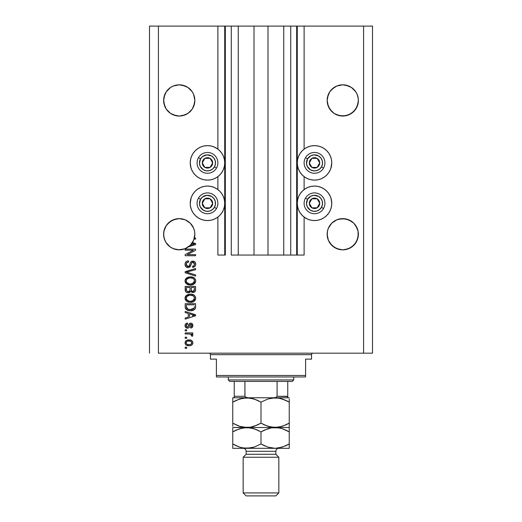 <?xml version="1.0" encoding="UTF-8"?>
<svg xmlns="http://www.w3.org/2000/svg" width="522" height="522" viewBox="0 0 522 522"><rect width="100%" height="100%" fill="white"/><g stroke="black" fill="none" stroke-linecap="round" stroke-linejoin="round"><path stroke-width="0.78" d="M296.679 255.056L290.734 255.056L296.679 255.056L296.679 26.1L290.734 26.1L290.734 255.056L283.746 255.056L290.734 255.056L290.734 26.1L283.746 26.1L283.746 255.056L267.988 255.056L283.746 255.056L283.746 26.1L254.012 26.1L267.988 26.1L267.988 255.056L238.254 255.056L254.012 255.056L254.012 26.1L238.254 26.1L238.254 255.056L231.266 255.056L238.254 255.056L238.254 26.1L231.266 26.1L231.266 255.056L231.266 26.1L225.321 26.1L225.321 255.056L217.883 255.056L217.883 217.067L217.883 255.056L224.728 255.056L224.728 26.1L217.883 26.1L217.883 149.122L217.883 26.1L158.414 26.1L158.414 353.179L363.586 353.179L363.586 26.1L297.272 26.1L297.272 255.056L296.679 255.056L296.679 26.1L267.988 26.1L267.988 255.056L254.012 255.056L254.012 26.1L225.321 26.1L225.321 255.056L224.728 255.056L224.728 26.1L225.321 26.1L149.494 26.1L149.494 353.179L149.494 26.1L158.414 26.1L158.414 353.179L372.506 353.179L372.506 26.1L372.506 353.179L363.586 353.179L363.586 26.1L304.117 26.1L304.117 149.122L304.117 26.1L297.272 26.1L297.272 255.056L304.117 255.056L304.117 217.067L304.117 255.056L296.724 255.056M217.883 189.564L217.883 176.632L217.883 189.564M304.117 189.564L304.117 176.632L304.117 189.564M182.276 85.125L187.907 87.455L185.206 86.013L179.229 84.825L173.258 86.013L176.188 85.125A15.608 15.608 0 0 0 173.271 86.006L179.229 84.825L185.206 86.013L182.276 85.125L187.907 87.455A15.608 15.608 0 0 0 185.219 86.019M192.207 91.755A15.608 15.608 0 0 1 192.213 91.768L187.907 87.455L192.213 91.761L193.655 94.462A15.608 15.608 0 0 0 193.649 94.456L194.843 100.439M185.193 86.006A15.608 15.608 0 0 0 182.295 85.132M173.245 86.019A15.608 15.608 0 0 0 170.55 87.461L166.25 91.761L164.808 94.462A15.608 15.608 0 0 0 164.808 94.469M166.257 91.755A15.608 15.608 0 0 0 166.25 91.768L170.557 87.455L173.258 86.013M336.781 86.019A15.608 15.608 0 0 0 334.087 87.461L336.794 86.013L342.771 84.825L348.742 86.013L351.443 87.455L345.812 85.125L351.45 87.461A15.608 15.608 0 0 0 348.755 86.019M339.724 85.125L336.794 86.013L342.771 84.825L348.742 86.013L351.443 87.455L355.75 91.761L357.192 94.462A15.608 15.608 0 0 0 357.192 94.456L358.307 98.906L358.307 101.966L357.192 106.41L355.75 109.111L351.443 113.418L345.812 115.747L339.724 115.747L334.093 113.418L336.794 114.86L334.093 113.418L329.787 109.111L328.345 106.41L327.157 100.433A15.608 15.608 0 0 1 342.771 84.825A15.608 15.608 0 0 1 358.379 100.433L357.192 106.41L353.805 111.473L348.742 114.86L342.771 116.047L336.794 114.86L339.724 115.747L334.093 113.418L331.731 111.473L328.345 106.41L327.157 100.439M351.443 87.455L355.75 91.761A15.608 15.608 0 0 0 355.743 91.755M339.705 85.132A15.608 15.608 0 0 0 336.807 86.006M329.793 91.755A15.608 15.608 0 0 0 329.787 91.768L328.345 94.462A15.608 15.608 0 0 0 328.345 94.469M358.307 101.966L358.379 100.433A15.608 15.608 0 0 1 342.771 116.047A15.608 15.608 0 0 1 327.157 100.433L328.345 94.462L327.457 97.392L329.787 91.761L334.093 87.455L331.731 89.399L336.794 86.013M170.596 113.437L166.25 109.111L164.808 106.41L163.921 103.48L163.693 98.906L163.621 100.433A15.608 15.608 0 0 1 179.229 84.825A15.608 15.608 0 0 1 194.843 100.433L193.655 106.41L192.213 109.111L187.907 113.418L185.206 114.86L179.229 116.047L173.258 114.86L170.557 113.418L173.258 114.86L170.557 113.418L166.25 109.111L164.808 106.41L163.621 100.433L164.808 94.462L163.921 97.392L166.25 91.761L170.557 87.455M194.765 232.708L194.765 232.714A15.608 15.608 0 0 0 194.765 232.708L194.543 231.194A15.608 15.608 0 0 0 192.2 225.556M190.276 223.207A15.608 15.608 0 0 0 190.269 223.201L193.655 228.264L194.543 231.194L193.655 228.264L194.543 231.194L193.655 228.264L190.269 223.201A15.608 15.608 0 0 0 185.212 219.821L182.276 218.927A15.608 15.608 0 0 0 182.256 218.927M166.264 225.55A15.608 15.608 0 0 0 163.921 231.194L166.25 225.569L170.563 221.256L166.25 225.569L163.921 231.194L166.25 225.569L168.195 223.201L173.258 219.814L170.557 221.263L176.188 218.927L173.258 219.814L179.229 218.627L182.276 218.927L179.229 218.627L185.206 219.814L190.269 223.201L185.206 219.814L182.276 218.927M163.693 232.708L163.621 234.241A15.608 15.608 0 0 1 179.229 218.627A15.608 15.608 0 0 1 194.843 234.241L193.655 240.211L190.269 245.275L185.206 248.661L179.229 249.849L173.258 248.661L170.557 247.219L166.25 242.913L164.808 240.211L163.693 235.768L163.693 232.708L164.808 228.264L163.921 231.194L163.693 235.768M176.168 218.933A15.608 15.608 0 0 0 173.265 219.814L179.229 218.627M173.245 219.821A15.608 15.608 0 0 0 168.188 223.207M358.307 232.708L358.307 232.714A15.608 15.608 0 0 0 358.307 232.708L358.079 231.194A15.608 15.608 0 0 0 355.736 225.556L358.079 231.194L357.192 228.264L358.079 231.194L357.192 228.264L353.805 223.201L355.75 225.569M339.744 218.927A15.608 15.608 0 0 0 339.737 218.927L345.812 218.927L342.771 218.627L348.742 219.814L345.812 218.927L351.443 221.263L348.748 219.821A15.608 15.608 0 0 1 353.812 223.207M329.8 225.55A15.608 15.608 0 0 0 327.457 231.194L328.345 228.264L327.457 231.194L328.345 228.264L331.731 223.201A15.608 15.608 0 0 0 331.724 223.207M327.235 232.708L327.157 234.241A15.608 15.608 0 0 1 342.771 218.627A15.608 15.608 0 0 1 358.379 234.241L357.192 240.211L353.805 245.275L348.742 248.661L342.771 249.849L336.794 248.661L334.093 247.219L329.787 242.913L328.345 240.211L327.235 235.768L327.457 231.194L328.345 228.264L327.457 231.194L327.235 235.768M339.711 218.933A15.608 15.608 0 0 0 331.731 223.201L329.787 225.569L331.731 223.201L336.794 219.814L334.093 221.263L336.794 219.814L342.771 218.627M331.437 166.244L330.452 169.474L328.86 172.456L326.713 175.072L324.103 177.219L321.121 178.811L317.885 179.79L314.525 180.123A17.246 17.246 0 0 1 297.272 162.877A17.246 17.246 0 0 1 314.525 145.631L317.885 145.964L321.121 146.943L324.103 148.535L326.713 150.682L328.86 153.298L330.452 156.28L331.437 159.51L331.77 162.877L330.85 168.417M307.921 219.247L304.939 217.654L302.329 215.508L300.183 212.898L298.591 209.916L297.605 206.679L297.272 203.312L297.605 199.952L298.591 196.716L300.183 193.734L302.329 191.124L304.939 188.977L307.921 187.385L311.158 186.4L314.525 186.067A17.246 17.246 0 0 1 331.77 203.312A17.246 17.246 0 0 1 314.525 220.565L311.158 220.232L307.921 219.247L304.117 217.067M214.079 146.943L217.061 148.535L219.671 150.682L221.817 153.298L223.409 156.28L224.395 159.51L224.728 162.877L224.395 166.244L223.409 169.474L221.817 172.456L219.671 175.072L217.061 177.219L214.079 178.811L210.842 179.79L207.475 180.123A17.246 17.246 0 0 1 190.23 162.877A17.246 17.246 0 0 1 207.475 145.631L210.842 145.964L214.079 146.943L217.883 149.122M190.563 199.952L191.548 196.716L193.14 193.734L195.287 191.124L197.897 188.977L200.879 187.385L204.115 186.4L207.475 186.067A17.246 17.246 0 0 1 224.728 203.312A17.246 17.246 0 0 1 207.475 220.565L204.115 220.232L200.879 219.247L197.897 217.654L195.287 215.508L193.14 212.898L191.548 209.916L190.563 206.679L190.23 203.312L191.15 197.773M351.443 221.263L353.805 223.201L348.742 219.814L351.443 221.263M194.765 101.966L193.655 106.41L192.213 109.111L187.907 113.418L185.206 114.86L179.229 116.047L176.188 115.747L170.577 113.431M353.812 111.467A15.608 15.608 0 0 1 348.742 114.86L345.812 115.747L351.443 113.418L355.75 109.111L358.079 103.48A15.608 15.608 0 0 1 357.198 106.397M190.276 111.467A15.608 15.608 0 0 1 185.206 114.86L182.276 115.747L187.907 113.418L192.213 109.111L194.543 103.48A15.608 15.608 0 0 1 193.655 106.403M336.794 219.814L339.724 218.927M345.812 218.927L348.742 219.814M358.079 231.194L358.079 237.282L355.75 242.913L351.443 247.219L348.742 248.661L342.771 249.849L336.794 248.661L331.731 245.275L328.345 240.211L327.157 234.241A15.608 15.608 0 0 0 342.771 249.849A15.608 15.608 0 0 0 358.379 234.241L358.307 235.768M194.543 231.194L194.843 234.241A15.608 15.608 0 0 1 194.373 238.025L195.587 238.025L195.587 239.102L194.067 239.102A15.608 15.608 0 0 1 192.468 242.515L195.587 243.513L195.587 244.564L188.429 246.847L184.657 248.877L178.335 249.823L174.133 248.994L170.316 247.056L165.924 242.404L164.208 238.482L163.621 234.241A15.608 15.608 0 0 0 188.429 246.847L195.587 244.564L195.587 243.513L192.468 242.515A15.608 15.608 0 0 1 191.907 243.35L194.504 244.035L193.884 244.192M185.179 250.188L193.46 250.188L185.179 250.188L185.179 249.105L195.587 249.105L195.587 250.26L187.287 254.645L195.587 254.645L195.587 255.728L185.179 255.728L185.179 254.573L193.46 250.188L185.179 254.573L185.179 255.728L195.587 255.728L195.587 254.645L187.287 254.645L195.587 250.26L195.587 249.105L185.179 249.105L185.179 250.188L185.179 249.105L195.587 249.105L195.587 250.26M188.07 267.623L186.302 267.081L185.134 265.28L185.264 262.977L186.804 261.254L188.559 260.863L188.69 261.946L186.928 262.657L186.295 263.956L186.478 265.574L187.652 266.507L189.225 266.018L190.582 262.403L191.796 261.339L194.315 261.483L195.678 263.571L195.528 265.391L194.889 266.455L192.611 267.355L192.474 266.272L193.975 265.698L194.484 263.825L193.551 262.364L192.018 262.396L190.158 266.69L188.07 267.623L190.556 266.018L191.789 262.559L192.846 262.214L194.504 264.191C194.452 265.483 193.779 266.174 192.474 266.272L192.611 267.355C194.589 267.199 195.626 266.135 195.717 264.158C195.652 262.298 194.699 261.294 192.866 261.137C191.241 261.313 190.282 262.246 190.008 263.943C189.91 265.352 189.251 266.22 188.044 266.54L186.256 264.439C186.354 262.918 187.17 262.083 188.69 261.946L188.559 260.863C186.347 260.993 185.179 262.155 185.042 264.347L185.042 264.347C185.101 266.337 186.113 267.427 188.07 267.623M188.037 272.608L195.587 274.918L195.587 276.047L185.179 272.765L185.179 271.649L195.587 268.536L195.587 269.652L186.393 272.151L195.587 274.918L195.587 276.047L195.587 274.918L186.393 272.151L195.587 269.652L195.587 268.536L185.179 271.649L185.179 272.765L185.179 271.649L195.587 268.536L195.587 269.652L187.333 271.916M185.049 281.162L185.46 279.192L187.927 277.202L191.202 276.856L193.93 277.717L195.456 279.531L195.691 281.41L194.602 283.603L192.696 284.725L189.877 285.045L187.483 284.497L185.454 282.663L185.042 280.934L186.635 284.001L190.373 285.058C193.394 285.136 195.182 283.766 195.717 280.94C195.163 278.063 193.342 276.686 190.243 276.81L186.674 277.867L185.049 280.712M185.049 298.46L185.46 296.489L187.927 294.506L191.202 294.154L193.93 295.021L195.456 296.829L195.691 298.714L194.602 300.907L192.696 302.023L189.877 302.342L187.483 301.794L185.454 299.967L185.042 298.238L186.635 301.298L190.373 302.355C193.394 302.434 195.182 301.063 195.717 298.245C195.163 295.367 193.342 293.99 190.243 294.114L186.674 295.165L185.049 298.01M185.179 312.541L188.285 313.448L185.179 312.541L185.179 311.412L195.587 314.74L195.587 315.79L185.179 319.118L185.179 317.996L188.285 317.082L188.285 313.448L188.285 317.082L185.179 317.996L185.179 319.118L195.587 315.79L195.587 314.74L185.179 311.412L185.179 312.541L185.179 311.412L195.587 314.74L195.587 315.79L185.179 319.118L185.179 317.996M186.667 348.311L185.179 348.311L185.179 347.228L186.667 347.228L186.667 348.311L186.667 347.228L185.179 347.228L185.179 348.311L185.179 347.228L186.667 347.228L186.667 348.311L185.179 348.311L186.667 348.311M210.842 220.232L207.475 220.565A17.246 17.246 0 0 1 190.23 203.312A17.246 17.246 0 0 1 207.475 186.067L210.842 186.4L214.079 187.385L217.061 188.977L219.671 191.124L221.817 193.734L223.409 196.716L224.395 199.952L224.728 203.312L224.395 206.679L223.409 209.916L221.817 212.898L219.671 215.508L217.061 217.654L214.079 219.247L210.842 220.232L207.475 220.565L204.115 220.232M190.974 167.882L190.23 162.877L190.563 159.51L191.548 156.28L193.14 153.298L195.287 150.682L197.897 148.535L200.879 146.943L204.115 145.964L207.475 145.631L210.842 145.964M331.026 198.308L331.77 203.312L331.437 206.679L330.452 209.916L328.86 212.898L326.713 215.508L324.103 217.654L321.121 219.247L317.885 220.232L314.525 220.565L311.158 220.232M311.158 145.964L314.525 145.631A17.246 17.246 0 0 1 331.77 162.877A17.246 17.246 0 0 1 314.525 180.123L311.158 179.79L307.921 178.811L304.939 177.219L302.329 175.072L300.183 172.456L298.591 169.474L297.605 166.244L297.272 162.877L297.605 159.51L298.591 156.28L300.183 153.298L302.329 150.682L304.939 148.535L307.921 146.943L311.158 145.964L314.525 145.631L317.885 145.964M189.042 345.74L186.354 345.153L185.121 343.528L185.382 341.525L186.941 340.246L190.328 340.057L192.135 340.977L192.801 342.158L192.801 343.509L192.148 344.67L190.713 345.525L189.042 345.74C191.215 345.832 192.501 344.866 192.879 342.837C192.487 340.781 191.183 339.815 188.964 339.933C186.752 339.822 185.44 340.788 185.042 342.837L185.042 342.837C185.454 344.918 186.785 345.884 189.042 345.74M186.667 338.308L185.179 338.308L185.179 337.225L186.667 337.225L186.667 338.308L186.667 337.225L185.179 337.225L185.179 338.308L185.179 337.225L186.667 337.225L186.667 338.308L185.179 338.308L186.667 338.308M189.871 334.028L185.179 333.982L185.179 332.905L192.748 332.905L192.748 333.982L191.541 333.982L192.846 335.02L192.474 336.279L191.398 335.874L191.124 334.393L189.101 333.982L190.647 334.178L191.528 335.144L191.398 335.874L192.474 336.279L192.879 335.261L191.541 333.982L192.748 333.982L192.748 332.905L185.179 332.905L185.179 333.982L185.179 332.905L192.748 332.905L192.748 333.982M186.667 330.876L185.179 330.876L185.179 329.793L186.667 329.793L186.667 330.876L186.667 329.793L185.179 329.793L185.179 330.876L185.179 329.793L186.667 329.793L186.667 330.876L185.179 330.876L186.667 330.876M187.483 328.175L186.002 327.738L185.271 326.831L185.075 325.121L185.695 323.81L187.476 323.033L187.613 324.116L186.524 324.58L186.126 325.689L186.498 326.772L187.3 327.092L188.064 326.733L189.675 323.457L191.176 323.209L192.337 323.875L192.853 326.028L192.005 327.601L190.719 328.038L190.582 326.955L191.489 326.55L191.802 325.611L191.489 324.527L190.687 324.273L189.134 327.509L187.483 328.175C188.853 328.051 189.63 327.261 189.812 325.806L190.876 324.253L191.802 325.611L190.582 326.955L190.719 328.038C192.135 327.836 192.859 327.013 192.879 325.571C192.859 324.116 192.142 323.314 190.726 323.17C189.362 323.438 188.586 324.319 188.403 325.826L187.985 326.844L187.3 327.092L186.126 325.689L187.613 324.116L187.476 323.033C185.93 323.235 185.121 324.09 185.042 325.617L185.042 325.617C185.101 327.203 185.917 328.057 187.483 328.175L187.94 328.142M185.179 306.779C185.604 309.605 187.359 310.923 190.439 310.74L187.848 310.375L185.767 309.011L185.193 307.243L185.179 303.706L195.587 303.706L195.548 307.478L195.065 308.952L193.323 310.257L190.439 310.74C192.651 310.91 194.308 310.094 195.391 308.3L195.587 303.706L185.179 303.706L185.179 306.779L185.179 303.706L195.587 303.706M185.179 289.612C185.193 291.628 186.21 292.672 188.233 292.764L186.426 292.313L185.545 291.439L185.179 286.408L195.587 286.408L195.561 290.186L194.941 291.674L192.644 292.477L190.784 291.328L189.74 292.437L188.233 292.764L190.784 291.328L192.97 292.49C194.699 292.333 195.574 291.387 195.587 289.638L195.587 286.408L185.179 286.408L185.179 289.612L185.179 286.408L195.587 286.408L195.587 289.638M372.506 26.1L363.586 26.1L372.506 26.1M200.879 219.247L197.897 217.654M195.287 215.508L193.14 212.898M191.548 209.916L190.563 206.679M217.061 217.654L214.079 219.247M204.115 145.964L207.475 145.631A17.246 17.246 0 0 1 224.728 162.877A17.246 17.246 0 0 1 207.475 180.123L204.115 179.79L200.879 178.811L197.897 177.219L195.287 175.072L193.14 172.456L191.548 169.474L190.563 166.244M190.563 159.51L191.548 156.28M193.14 153.298L195.287 150.682M197.897 148.535L200.879 146.943M317.885 220.232L314.525 220.565A17.246 17.246 0 0 1 297.272 203.312A17.246 17.246 0 0 1 314.525 186.067L317.885 186.4L321.121 187.385L324.103 188.977L326.713 191.124L328.86 193.734L330.452 196.716L331.437 199.952M331.437 206.679L330.452 209.916M328.86 212.898L326.713 215.508M324.103 217.654L321.121 219.247M321.121 146.943L324.103 148.535M326.713 150.682L328.86 153.298M330.452 156.28L331.437 159.51M304.939 148.535L307.921 146.943M185.799 340.977L186.328 340.546M187.607 340.057L188.272 339.959M190.856 340.194L191.196 340.324M191.6 340.54L192.135 340.977L191.6 340.546M192.879 342.667L192.879 343.006M192.859 343.189L192.69 343.854M192.546 344.148L192.161 344.664M191.359 345.27L191.026 345.42M190.386 345.61L189.375 345.734M187.313 345.551L186.98 345.447M186.361 345.153L185.819 344.729M185.427 344.239L185.806 344.722M185.049 343.013L185.049 342.667M191.548 341.988L190.791 341.349L188.964 341.01C190.465 340.886 191.411 341.486 191.802 342.81C191.437 344.168 190.491 344.788 188.964 344.664L190.51 344.442M187.144 344.324L188.964 344.664C187.463 344.788 186.517 344.187 186.126 342.863L186.745 344.07M187.757 341.134L188.494 341.029M191.28 343.978L191.698 342.282M191.731 343.274L191.783 342.582M190.373 344.487L191.15 344.089M191.202 344.05L191.646 343.496M186.752 341.603L186.126 342.863C186.491 341.499 187.437 340.886 188.964 341.01L189.434 341.029M192.625 334.628L192.846 335.02M192.879 335.261L192.474 336.279L191.398 335.874L191.515 334.967L191.398 335.874M191.261 334.511L190.647 334.178M190.641 334.178L189.897 334.034M185.179 333.982L189.101 333.982M186.987 323.131L185.995 323.562M185.695 323.81L186.256 323.405M187.476 323.033L187.613 324.116L186.53 324.567M186.217 325.075L186.158 326.106M186.954 327.046L188.064 326.733M187.3 327.092L187.985 326.844L188.403 325.826L187.985 326.844L187.3 327.092L186.145 325.996M188.54 325.382L188.657 325.017M189.564 323.536L190.308 323.209M190.517 323.183L189.917 323.327M191.62 323.34L192.005 323.562M192.187 323.718L192.527 324.129M192.755 326.491L192.592 326.889M192.337 327.281L192.011 327.594M191.6 327.823L191.176 327.953M190.948 327.999L190.582 326.955L191.072 326.837M191.496 326.544L191.731 326.12M191.744 326.087L191.789 325.376M191.489 324.521L190.249 324.593L189.812 325.806L190.687 324.273M189.936 325.408L189.812 325.806M189.675 326.243L189.44 326.922M185.44 327.15L186.745 328.084M185.388 327.059L185.186 326.596M185.179 326.589L185.075 326.12M189.923 325.454L190.034 325.102M189.675 323.457L188.873 324.462M194.008 315.171L192.533 314.779L194.504 315.262L193.884 315.418M189.506 313.8L192.533 314.779L189.506 313.8L189.506 316.723L189.506 313.8M192.364 315.856L194.001 315.171M195.548 307.478L195.587 306.642M195.541 307.569L195.496 307.895M195.391 308.3L195.254 308.639M195.065 308.952L194.589 309.494M193.982 309.931L192.383 310.544M191.92 310.636L191.169 310.714M189.891 310.727L189.532 310.701M189.127 310.655L189.499 310.701M187.835 310.368L187.502 310.251M185.767 309.011L185.375 308.202M185.362 308.169L185.251 307.699M185.245 307.641L185.199 307.256M187.796 310.355L188.572 310.564M194.334 307.367L194.367 306.616M193.871 308.541L192.292 309.455M191.515 309.598L193.225 309.07L194.164 308.091L190.132 309.65L191.528 309.598M187.724 309.161L188.52 309.435M186.478 307.588L186.595 308.019M186.393 304.789L194.367 304.789L186.393 304.789L186.406 307.053L186.393 304.789M187.254 308.887L190.452 309.657L187.913 309.239L186.393 306.649M188.84 309.507L189.245 309.579M186.687 308.228L187.365 308.965M187.92 294.506L188.357 294.362M190.726 294.127L190.243 294.114M191.215 294.16L192.142 294.297M193.969 295.047L194.856 295.843M195.711 298.003L195.711 298.48M195.606 299.178L190.373 302.355M189.877 302.342L188.429 302.127M187.489 301.801L188.416 302.127M185.995 300.731L185.14 299.139M185.134 299.106L185.075 298.767M185.075 297.723L185.134 297.364M185.147 297.325L185.46 296.496M185.473 296.476L186.321 295.445M194.562 300.946L195.254 300.052M195.606 297.286L195.456 296.829M193.93 295.021L193.075 294.578M194.008 299.811L194.504 298.251L193.923 296.529L193.094 295.798L190.23 295.198C192.631 295.028 194.053 296.046 194.504 298.251L192.755 300.822L193.46 300.398L191.006 301.253M188.964 301.142L190.399 301.279C188.077 301.396 186.693 300.378 186.256 298.225L186.622 299.608L189.003 301.155M188.174 300.913L186.622 299.608M187.972 295.641L189.532 295.23L187.026 296.333L186.256 298.225C186.667 296.137 187.985 295.126 190.23 295.198L189.101 295.289M186.347 298.943L186.458 299.276M195.58 289.925L195.469 290.702M195.261 291.243L194.947 291.667M194.921 291.694L194.047 292.281M194.027 292.287L193.518 292.437M192.364 292.431L191.463 292.046M189.31 292.614L188.618 292.744M187.613 292.718L187 292.574M186.902 292.535L186.439 292.313M185.93 291.935L185.551 291.446M190.041 289.482L190.041 289.482C190.132 290.832 189.525 291.563 188.227 291.681C189.525 291.563 190.132 290.832 190.041 289.482L190.041 287.491L190.041 289.482M190.015 290.101L190.041 289.69M187.085 291.387L188.227 291.681L186.661 290.956M194.334 290.036L194.367 289.26C194.53 290.552 194.008 291.269 192.794 291.413L193.884 291.067L194.315 290.225M191.567 290.878L192.794 291.413L191.359 290.467L191.261 287.491L194.367 287.491L194.367 289.26L194.367 287.491L191.261 287.491L191.359 290.467L192.259 291.348M193.518 291.283L194.367 289.26M186.393 287.491L190.041 287.491L186.393 287.491L186.524 290.682L186.393 287.491M186.576 290.806L188.429 291.674L189.943 290.506M186.432 290.304L186.393 289.638M191.261 289.397L191.443 290.682M192.794 291.413L193.186 291.38M187.92 277.208L188.357 277.065M191.235 276.856L192.142 276.999M193.969 277.743L194.856 278.546M195.711 280.699L195.711 281.175M195.606 281.873L190.373 285.058M189.877 285.045L188.429 284.829M185.995 283.433L185.14 281.841M185.134 281.808L185.075 281.462M185.075 280.418L185.134 280.06M185.147 280.027L185.46 279.198M185.473 279.179L186.321 278.148M194.562 283.642L195.254 282.748M195.606 279.988L195.456 279.531M193.93 277.717L193.075 277.28M194.014 282.493L194.504 280.953L193.923 279.231L193.094 278.5L190.23 277.893C192.631 277.73 194.053 278.748 194.504 280.953L192.755 283.524L193.773 282.807M193.76 282.82L191.006 283.955M188.964 283.844L190.399 283.975C188.077 284.092 186.693 283.081 186.256 280.927L186.622 282.304L189.003 283.851M188.174 283.609L186.622 282.304M187.972 278.343L189.532 277.926L187.026 279.035L186.256 280.927C186.667 278.839 187.985 277.828 190.23 277.893L189.101 277.985M186.347 281.639L186.458 281.978M187.228 271.942L186.393 272.151M185.179 272.765L195.587 276.047L185.179 272.765M185.095 263.643L185.264 262.971M186.021 261.809L186.432 261.47M187.189 261.098L187.515 261M188.207 260.883L188.559 260.863L188.69 261.946L188.214 262.011M187.737 262.142L187.281 262.364M186.635 263.036L186.282 264.824M186.289 264.915L186.413 265.417M187.287 266.39L187.685 266.514M187.848 266.533L188.266 266.527M188.488 266.488L188.892 266.311M189.336 265.861L189.76 264.798M191.313 261.6L191.789 261.339M191.985 261.268L192.324 261.183M194.001 261.339L194.589 261.666M195.319 262.475L195.509 262.879M195.554 262.997L195.678 263.564M195.528 265.391L194.889 266.455M192.611 267.355L192.474 266.272L192.886 266.213M193.362 266.083L193.969 265.698M194.262 265.307L194.484 263.825M192.018 262.396L193.16 262.24M191.006 264.576L191.098 264.21M190.145 266.709L189.59 267.205M187.437 267.564L186.863 267.388M186.302 267.081L185.865 266.709M185.825 266.67L185.362 265.972M186.478 261.444L186.008 261.816M185.649 262.24L185.427 262.592M185.212 265.587L185.46 266.161M193.205 262.253L193.551 262.364M194.621 261.685L194.014 261.339M195.587 254.645L195.587 255.728L185.179 255.728L185.179 254.573M195.587 243.513L195.587 244.564M193.427 244.316L190.289 245.262A15.608 15.608 0 0 1 188.429 246.847A15.608 15.608 0 0 0 190.276 245.268L193.662 240.198M193.505 243.833L191.907 243.35A15.608 15.608 0 0 1 190.289 245.262L192.364 244.629M192.82 244.492L193.414 244.316M195.587 238.025L194.373 238.025A15.608 15.608 0 0 1 194.067 239.102L195.587 239.102L195.587 238.025L195.587 239.102M187.574 344.487L189.205 344.657M190.811 344.311L191.202 344.044M186.406 341.975L186.191 342.399M186.139 342.628L186.139 343.098M189.486 309.605L190.132 309.65M190.452 309.657L190.987 309.644M192.546 309.383L193.036 309.174M194.471 298.662L194.484 297.879M194.412 297.514L194.301 297.168M190.967 295.217L189.532 295.23M186.452 297.201L186.347 297.533M186.256 298.225L186.282 298.584M189.682 301.246L190.706 301.272M194.471 281.358L194.484 280.582M194.412 280.216L194.301 279.864M190.967 277.919L189.532 277.926M186.256 280.927L186.282 281.286M189.682 283.948L190.706 283.968M193.858 244.198L194.504 244.035L194.001 243.944M358.079 97.392L358.307 98.906M355.75 91.761L357.192 94.462M345.812 85.125L348.742 86.013M328.345 94.462L329.787 91.761M327.235 98.906L327.457 97.392M194.543 97.392L194.765 98.906M192.213 91.761L193.655 94.462M164.808 94.462L166.25 91.761M163.693 98.906L163.921 97.392M164.808 240.211L164.808 240.205A15.608 15.608 0 0 0 164.815 240.224L163.921 237.295A15.608 15.608 0 0 0 163.921 237.295M168.195 245.275L168.188 245.268A15.608 15.608 0 0 0 168.632 245.699M170.329 247.063A15.608 15.608 0 0 0 173.258 248.661L174.107 248.987M172.084 248.12L170.557 247.219M182.563 249.49L182.276 249.549A15.608 15.608 0 0 0 182.289 249.549L185.206 248.661L188.351 246.906M194.543 237.282L194.543 237.295A15.608 15.608 0 0 0 194.543 237.282L194.151 238.841M194.765 235.768L194.843 234.385M193.649 240.218A15.608 15.608 0 0 0 193.655 240.211L194.067 239.102A15.608 15.608 0 0 1 188.429 246.847M194.843 234.241A15.608 15.608 0 0 1 194.067 239.102M187.907 247.219L190.269 245.275M174.159 249.001L176.162 249.549A15.608 15.608 0 0 0 176.195 249.555M331.724 245.268A15.608 15.608 0 0 0 336.794 248.661L334.093 247.219L339.724 249.549A15.608 15.608 0 0 0 339.724 249.549M345.812 249.549A15.608 15.608 0 0 0 345.825 249.549L351.443 247.219L348.742 248.661L353.805 245.275L355.75 242.913L358.079 237.282A15.608 15.608 0 0 0 358.079 237.282M327.457 237.282A15.608 15.608 0 0 0 327.457 237.295L328.345 240.211A15.608 15.608 0 0 0 328.351 240.224M348.742 248.661A15.608 15.608 0 0 0 353.812 245.268M173.258 248.661L172.234 248.191M168.658 245.725A15.608 15.608 0 0 0 170.309 247.05M185.206 248.661A15.608 15.608 0 0 0 188.409 246.867M194.843 100.433A15.608 15.608 0 0 1 179.229 116.047A15.608 15.608 0 0 1 163.621 100.433L163.699 101.966M166.25 109.111L164.808 106.41A15.608 15.608 0 0 0 166.244 109.098L163.921 103.48L164.808 106.41M327.235 101.966L327.157 100.433M328.345 106.41L327.457 103.48L329.787 109.111L328.345 106.41A15.608 15.608 0 0 0 329.8 109.124M327.457 103.48A15.608 15.608 0 0 0 328.345 106.403M331.724 111.467A15.608 15.608 0 0 0 339.724 115.747M355.756 109.098A15.608 15.608 0 0 0 357.185 106.423M163.921 103.48A15.608 15.608 0 0 0 164.802 106.397M168.188 111.467A15.608 15.608 0 0 0 176.188 115.747M192.2 109.124A15.608 15.608 0 0 0 193.649 106.416M212.03 164.006L212.682 162.877A5.2 5.2 0 0 1 211.984 165.481L211.384 165.128L212.03 164.006L211.384 165.128L211.984 165.481L212.506 164.221L212.506 161.533L211.984 160.274L210.079 158.368L208.826 157.853L206.131 157.853L204.878 158.368L202.973 160.274L202.451 161.533L202.451 164.221L202.973 165.481L204.878 167.386L207.475 168.077L208.826 167.901L210.079 167.386L211.984 165.481A5.2 5.2 0 0 1 202.275 162.877A5.2 5.2 0 0 1 210.079 158.368L204.878 158.368L202.927 161.742L202.275 162.877L204.878 167.386L210.079 167.386L211.384 165.128L210.079 167.386L204.878 167.386L202.275 162.877L202.927 161.742L204.878 158.368L210.079 158.368A5.2 5.2 0 0 1 212.682 162.877L210.079 158.368L212.682 162.877L212.03 164.006M200.526 158.864A8.026 8.026 0 0 1 211.495 155.921A8.026 8.026 0 0 1 214.431 166.89L216.493 168.077A10.407 10.407 0 0 0 212.682 153.866A10.407 10.407 0 0 0 198.464 157.677L200.526 158.864L202.588 156.509L206.953 154.864L211.495 155.921L213.85 157.99L215.234 160.802L215.436 163.928L214.431 166.89L212.363 169.245L209.557 170.629L206.431 170.838L203.463 169.833L200.278 166.427L199.469 163.399L200.526 158.864L198.464 157.677A10.407 10.407 0 0 1 212.682 153.866A10.407 10.407 0 0 1 216.493 168.077A10.407 10.407 0 0 1 202.275 171.888A10.407 10.407 0 0 1 198.464 157.677A10.407 10.407 0 0 0 202.275 171.888A10.407 10.407 0 0 0 216.493 168.077L214.431 166.89A8.026 8.026 0 0 1 203.463 169.833A8.026 8.026 0 0 1 200.526 158.864M319.072 164.006L319.725 162.877A5.2 5.2 0 0 1 319.027 165.481L318.427 165.128L319.072 164.006L318.427 165.128L319.027 165.481L319.549 164.221L319.549 161.533L319.027 160.274L317.122 158.368L314.525 157.677L313.174 157.853L311.921 158.368L310.016 160.274L309.494 161.533L309.494 164.221L310.016 165.481L311.921 167.386L313.174 167.901L315.869 167.901L317.122 167.386L319.027 165.481A5.2 5.2 0 0 1 309.318 162.877A5.2 5.2 0 0 1 317.122 158.368L311.921 158.368L309.318 162.877L311.921 167.386L317.122 167.386L318.427 165.128L317.122 167.386L311.921 167.386L309.318 162.877L311.921 158.368L317.122 158.368A5.2 5.2 0 0 1 319.725 162.877L317.122 158.368L319.725 162.877L319.072 164.006M307.569 158.864A8.026 8.026 0 0 1 318.537 155.921A8.026 8.026 0 0 1 321.474 166.89L323.536 168.077A10.407 10.407 0 0 0 319.725 153.866A10.407 10.407 0 0 0 305.507 157.677L307.569 158.864L310.968 155.68L313.996 154.864L318.537 155.921L320.893 157.99L322.276 160.802L322.479 163.928L321.474 166.89L319.412 169.245L316.6 170.629L313.474 170.838L310.505 169.833L307.321 166.427L306.512 163.399L307.569 158.864L305.507 157.677A10.407 10.407 0 0 1 319.725 153.866A10.407 10.407 0 0 1 323.536 168.077A10.407 10.407 0 0 1 309.318 171.888A10.407 10.407 0 0 1 305.507 157.677A10.407 10.407 0 0 0 309.318 171.888A10.407 10.407 0 0 0 323.536 168.077L321.474 166.89A8.026 8.026 0 0 1 310.505 169.833A8.026 8.026 0 0 1 307.569 158.864M319.072 204.441L319.725 203.312A5.2 5.2 0 0 1 319.027 205.916L318.427 205.57L319.072 204.441L318.427 205.57L319.027 205.916L319.549 204.663L319.549 201.968L319.027 200.716L317.122 198.81L315.869 198.288L313.174 198.288L311.921 198.81L310.016 200.716L309.494 201.968L309.494 204.663L310.016 205.916L311.921 207.821L313.174 208.343L315.869 208.343L317.122 207.821L319.027 205.916A5.2 5.2 0 0 1 309.318 203.312A5.2 5.2 0 0 1 317.122 198.81L311.921 198.81L311.275 199.919L309.318 203.312L311.921 207.821L317.122 207.821L318.427 205.57L317.122 207.821L311.921 207.821L309.318 203.312L311.921 198.81L317.122 198.81A5.2 5.2 0 0 1 319.725 203.312L317.122 198.81L319.725 203.312L319.072 204.441M307.569 199.3A8.026 8.026 0 0 1 318.537 196.363A8.026 8.026 0 0 1 321.474 207.332L323.536 208.519A10.407 10.407 0 0 0 319.725 194.301A10.407 10.407 0 0 0 305.507 198.112L307.569 199.3L310.968 196.115L313.996 195.306L318.537 196.363L320.893 198.425L322.276 201.238L322.479 204.363L321.474 207.332L319.412 209.687L316.6 211.071L313.474 211.273L310.505 210.268L307.321 206.869L306.512 203.841L307.569 199.3L305.507 198.112A10.407 10.407 0 0 1 319.725 194.301A10.407 10.407 0 0 1 323.536 208.519A10.407 10.407 0 0 1 309.318 212.33A10.407 10.407 0 0 1 305.507 198.112A10.407 10.407 0 0 0 309.318 212.33A10.407 10.407 0 0 0 323.536 208.519L321.474 207.332A8.026 8.026 0 0 1 310.505 210.268A8.026 8.026 0 0 1 307.569 199.3M212.03 204.441L212.682 203.312A5.2 5.2 0 0 1 211.984 205.916L211.384 205.57L212.03 204.441L211.384 205.57L211.984 205.916L212.506 204.663L212.506 201.968L211.984 200.716L210.079 198.81L208.826 198.288L206.131 198.288L204.878 198.81L202.973 200.716L202.451 201.968L202.451 204.663L202.973 205.916L204.878 207.821L206.131 208.343L208.826 208.343L210.079 207.821L211.984 205.916A5.2 5.2 0 0 1 202.275 203.312A5.2 5.2 0 0 1 210.079 198.81L204.878 198.81L202.927 202.177L202.275 203.312L204.878 207.821L210.079 207.821L211.384 205.57L210.079 207.821L204.878 207.821L202.275 203.312L202.927 202.177L204.878 198.81L210.079 198.81A5.2 5.2 0 0 1 212.682 203.312L210.079 198.81L212.682 203.312L212.03 204.441M200.526 199.3A8.026 8.026 0 0 1 211.495 196.363A8.026 8.026 0 0 1 214.431 207.332L216.493 208.519A10.407 10.407 0 0 0 212.682 194.301A10.407 10.407 0 0 0 198.464 198.112L200.526 199.3L202.588 196.944L206.953 195.306L211.495 196.363L213.85 198.425L215.234 201.238L215.436 204.363L214.431 207.332L212.363 209.687L209.557 211.071L206.431 211.273L203.463 210.268L200.278 206.869L199.469 203.841L200.526 199.3L198.464 198.112A10.407 10.407 0 0 1 212.682 194.301A10.407 10.407 0 0 1 216.493 208.519A10.407 10.407 0 0 1 202.275 212.33A10.407 10.407 0 0 1 198.464 198.112A10.407 10.407 0 0 0 202.275 212.33A10.407 10.407 0 0 0 216.493 208.519L214.431 207.332A8.026 8.026 0 0 1 203.463 210.268A8.026 8.026 0 0 1 200.526 199.3M208.963 353.179A1.488 1.488 0 0 1 210.451 354.66L210.451 359.123L216.402 359.123L216.402 375.475L305.598 375.475L305.598 359.123L311.549 359.123L311.549 354.66A1.488 1.488 0 0 1 313.037 353.179A1.488 1.488 0 0 0 311.549 354.66L210.451 354.66A1.488 1.488 0 0 0 208.963 353.179M311.171 359.123L305.598 359.123L305.598 376.962L216.402 376.962L305.598 376.962L305.598 375.475L216.402 375.475L216.402 359.123L210.451 359.123L210.451 354.66L311.549 354.66L311.549 359.123L311.171 359.123L311.549 359.123M216.402 375.475L216.402 376.962L216.402 375.475M210.451 359.123L210.829 359.123M287.759 396.557L277.084 396.289L277.084 381.425L292.222 381.425L293.71 379.938L228.29 379.938L229.778 381.425L277.084 381.425L229.778 381.425L228.29 379.938L293.71 379.938L293.71 376.962L293.71 379.938L292.222 381.425L277.084 381.425L277.084 396.289L275.792 397.516L273.959 397.777L287.759 397.777L248.041 397.777L245.503 397.183M228.29 376.962L228.29 379.938L228.29 376.962M287.759 396.289L287.759 381.425L287.759 397.764L287.759 396.289L277.084 396.289L275.792 397.516L273.959 397.777M244.968 396.557L244.916 381.425L244.916 396.289L246.195 397.51L248.041 397.777L234.241 397.777L248.041 397.777M234.241 396.74L234.241 397.718L234.241 396.289L244.916 396.289L234.241 396.289L234.241 381.425L234.241 397.777L232.753 397.777L232.753 402.149L239.578 399.01L246.873 397.777L254.129 398.991L261 402.149L267.825 399.01L275.127 397.777L278.781 398.09L285.873 400.387L289.247 402.149L289.247 423.14L282.422 426.278L275.127 427.511L267.871 426.298L261 423.14L261 402.149L261 423.14L254.175 426.278L250.586 427.185L246.873 427.511L239.624 426.298L232.753 423.14L232.753 402.149L232.753 426.246M234.241 397.718L232.753 397.777M278.839 457.246L275.864 454.271L246.136 454.271L243.161 457.246L278.839 457.246L243.161 457.246L243.161 492.925L246.136 495.9L275.864 495.9L278.839 492.925L243.161 492.925L278.839 492.925L278.839 457.246L278.839 492.925L275.864 495.9L246.136 495.9L243.161 492.925L243.161 457.246L246.136 454.271L275.864 454.271L275.864 451.302A2.975 2.975 0 0 1 278.839 448.326A2.975 2.975 0 0 0 275.864 451.302L246.136 451.302L246.136 454.271L246.136 451.302A2.975 2.975 0 0 0 243.161 448.326A2.975 2.975 0 0 1 246.136 451.302L275.864 451.302L275.864 454.271L278.839 457.246M250.56 398.097L252.576 398.534L246.873 397.777L243.193 398.097L250.534 398.09L256.817 400.022M236.388 400.263L243.167 398.103L246.873 397.777M241.164 426.755L246.873 427.511L239.624 426.298L232.753 423.14L232.753 424.901L232.753 423.14L239.578 426.278L236.114 424.901M241.197 426.761L243.193 427.192M257.359 425.025L250.586 427.185L232.753 427.511L275.127 427.511L278.807 427.192L271.466 427.198L265.183 425.267M261 423.14L264.367 424.901L261 423.14L257.398 425.006M261 402.149L257.633 400.387L261 402.149L267.825 399.01L275.127 397.777L271.44 398.097L278.781 398.09L282.376 398.991L289.247 402.149L282.422 399.01L285.886 400.387M285.612 425.025L278.833 427.185L275.127 427.511L269.424 426.755L271.44 427.192M280.836 398.534L278.807 398.097M289.247 397.777L287.759 397.777L289.247 397.777M280.803 428.262L275.127 427.511L246.873 427.511L254.129 428.725L261 431.883L267.825 428.745L271.414 427.838L278.781 427.825L282.376 428.725L289.247 431.883L289.247 427.511L275.127 427.511L289.247 427.511L289.247 399.043M287.792 423.949L289.247 423.172M285.632 425.019L289.247 423.14L289.247 424.895M264.367 424.901L263.186 424.327M232.753 423.14L235.004 424.36M232.753 424.901L232.753 426.285M289.247 400.394L289.247 402.149L286.996 400.929M280.803 398.527L275.127 397.777M258.814 400.961L257.64 400.387M236.368 400.27L232.753 402.116M234.208 401.34L232.753 402.149L232.753 398.09L232.753 400.387M289.247 402.149L289.247 399.004M271.812 397.777L250.188 397.777M232.753 427.831L232.753 431.883L239.578 428.745L246.873 427.511L243.219 427.825L250.534 427.825L256.817 429.756M236.368 430.004L243.167 427.838L250.56 427.831M234.208 431.074L232.753 431.851M252.576 428.268L250.586 427.838L252.583 428.268M258.814 430.696L257.633 430.121M264.602 430.017L271.414 427.838L275.127 427.511L271.44 427.831L278.781 427.825L282.376 428.725L289.247 431.883L286.996 430.663M282.422 428.745L285.886 430.121L282.422 428.745M287.792 444.764L289.247 443.954L289.247 430.121L289.247 443.987M289.247 448.326L232.753 448.326L289.247 448.326L289.247 447.106L289.247 448.326M289.247 448.013L289.247 443.954L282.422 447.093L275.127 448.326L267.871 447.113L261 443.954L254.175 447.093L250.586 448L243.219 448.013L239.624 447.113L232.753 443.954L232.753 448.013M285.632 445.834L278.833 448L275.127 448.326L267.871 447.113L261 443.954L254.175 447.093L246.873 448.326L250.56 448.007L243.219 448.013L239.624 447.113L232.753 443.954L235.004 445.175M241.197 447.576L246.873 448.326M239.578 447.093L236.114 445.716L239.578 447.093M232.753 430.128L232.753 445.716L232.753 443.954L236.114 445.716M271.44 448.007L275.127 448.326M263.186 445.142L265.183 446.082M241.171 447.569L243.193 448.007M232.753 445.716L232.753 447.1M261 431.883L261 443.954L261 431.883L264.641 429.998M232.753 443.954L232.753 431.883L236.114 430.121M289.247 445.71L289.247 443.954L285.886 445.716M289.247 430.121L289.247 428.738M261 443.954L264.367 445.716M289.247 431.883L285.886 430.121M280.829 428.268L278.807 427.831"/></g></svg>

